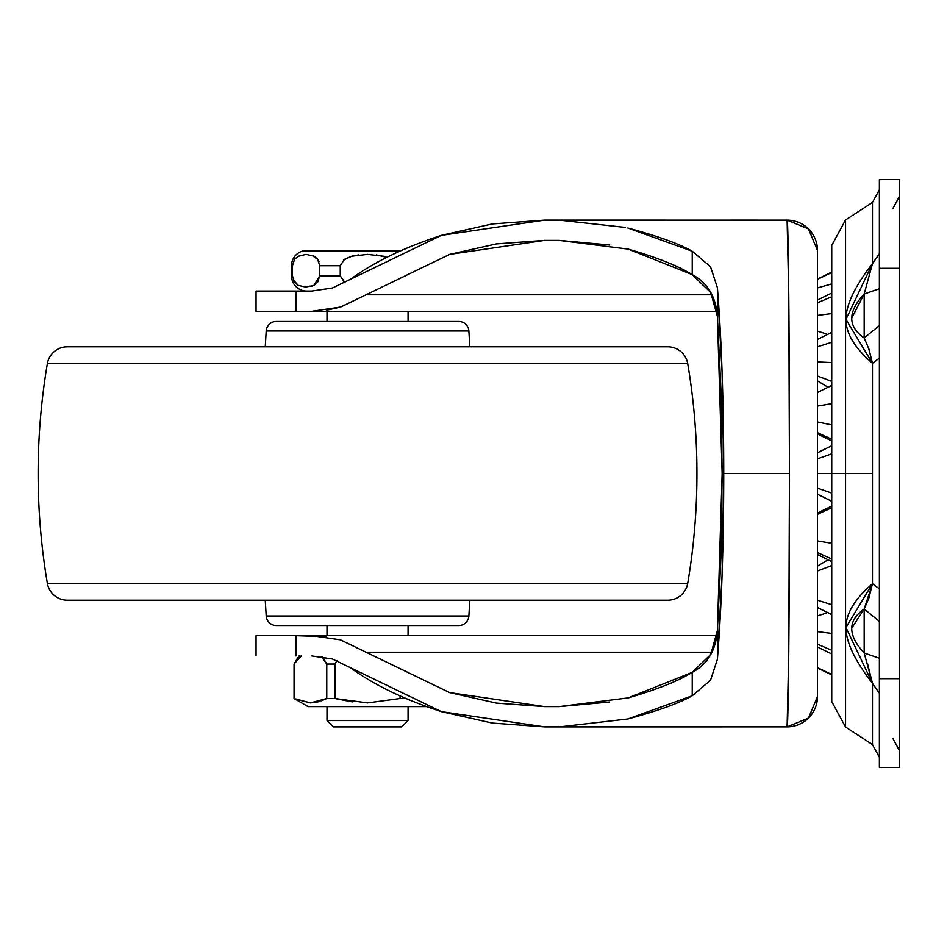 <?xml version="1.0" encoding="UTF-8"?>
<svg xmlns="http://www.w3.org/2000/svg" width="947" height="947" viewBox="0 0 947 947"><rect width="100%" height="100%" fill="white"/><g stroke="black" fill="none" stroke-linecap="round" stroke-linejoin="round"><path stroke-width="1.42" d="M326.999 311.338L326.999 321.471L326.999 311.338M326.999 625.529L326.999 635.662L326.999 625.529M408.074 635.662L408.074 625.529L408.074 635.662M408.074 321.471L408.074 311.338L408.074 321.471M352.331 701.881L334.989 698.507L334.989 664.048L326.762 664.048L326.762 698.507L334.989 698.507L367.531 702.899L400.084 698.507L400.084 696.069L400.084 698.507L405.565 698.507L400.084 698.507L367.531 702.899L334.989 698.507L326.762 698.507L310.427 702.899L294.055 698.507L308.106 706.616L421.652 706.616M326.999 706.616L326.999 720.549L408.074 720.549L408.074 706.616L408.074 720.549L326.999 720.549L333.332 726.882L401.741 726.882L408.074 720.549L401.741 726.882L333.332 726.882L326.999 720.549L326.999 706.616M311.776 255.264L317.612 259.3L319.743 265.728L340.245 265.728L319.743 265.728L319.743 275.861L340.245 275.861L345.028 282.68L340.245 275.861L319.743 275.861L313.942 285.378L311.61 286.373L313.635 285.544M319.743 265.693L319.743 275.861L317.6 282.289L313.942 285.378L304.97 287.166M306.094 287.19L298.234 285.378L293.215 279.898L294.576 282.277L292.445 275.861L291.522 275.861A15.199 15.199 0 0 0 306.603 291.06A15.199 15.199 0 0 1 291.522 275.861L292.445 275.861L292.445 265.728L291.522 265.728L292.445 265.728L294.588 259.289L298.293 256.175M400.451 250.825L303.679 250.825A15.199 15.199 0 0 0 291.522 265.728A15.199 15.199 0 0 1 303.679 250.825L400.309 250.825M294.351 259.62L295.073 258.697M298.009 256.329L306.106 254.388L313.954 256.199L316.937 258.495L318.997 261.739M343.406 260.094L351.787 256.211L358.901 254.873M376.29 254.885L386.79 257.371L383.251 256.199L367.543 254.388L351.787 256.211L344.495 259.312L340.245 265.728L340.245 275.861L340.245 265.728M426.979 706.616L308.106 706.616L294.055 698.507L294.055 664.048L301.264 655.94L297.559 657.798M318.701 261.076L317.316 258.933M313.421 255.927L312.652 255.583M314.061 285.319L319.743 276.098M334.989 698.507L334.989 664.048L326.762 664.048L323.022 657.526L321.447 656.602L326.762 664.048L326.762 698.507L310.427 702.899L295.263 699.028M310.45 702.899L318.074 701.881L310.509 702.899M319.317 701.549L326.62 698.578M344.495 282.277L340.245 275.861M344.53 259.289L343.465 260.046M292.445 275.861L292.445 265.728M298.234 285.378L294.576 282.277M319.281 701.549L325.827 698.969M294.209 698.507L294.209 664.048L297.701 657.692L301.264 655.94M334.989 664.048L336.954 660.556M831.738 558.967L817.498 552.622L831.738 558.967M817.498 514.316L831.738 507.746L817.498 514.316M831.738 614.496L817.498 607.524L831.738 614.496M817.498 570.97L831.738 565.608L817.498 570.97M817.498 615.858L826.329 613.111L817.498 615.858M831.738 283.911L817.498 287.924L831.738 283.911M817.498 331.142L826.329 333.889L817.498 331.142M831.738 313.587L817.498 315.398L831.738 313.587M817.498 376.03L831.738 381.392L817.498 376.03M831.738 362.559L817.498 361.943L831.738 362.559M817.498 432.684L831.738 439.254L817.498 432.684M831.738 424.907L817.498 421.948L831.738 424.907M817.498 494.251L831.738 501.247L817.498 494.251M831.738 493.115L817.498 488.167L831.738 493.115M817.498 452.749L831.738 445.753L817.498 452.749M831.738 543.306L817.498 540.915L831.738 543.306M831.738 604.695L817.498 600.197L831.738 604.695M817.498 644.197L831.738 650.258L817.498 644.197M831.738 633.413L817.498 631.602L831.738 633.413M831.738 674.501L817.498 667.611L831.738 674.501M831.738 272.499L817.498 279.389L831.738 272.499M817.498 302.803L831.738 296.742L817.498 302.803M831.738 342.305L817.498 346.803L831.738 342.305M831.738 403.694L817.498 406.085L831.738 403.694M816.74 703.159L817.498 696.459L817.498 250.541A30.411 30.399 180 0 0 808.489 228.937L817.498 250.541L817.498 473.5L831.738 473.5L817.498 473.5L817.498 696.459L808.489 718.063A30.411 30.399 180 0 1 787.111 726.87L788.78 651.512L789.467 473.5L788.78 295.488L787.111 220.13L559.488 220.118M831.738 453.885L817.498 458.833L831.738 453.885M845.553 473.5L845.553 727.024L845.553 473.5L831.738 473.5L831.738 701.549L831.738 473.5L845.553 473.5L845.553 727.024L845.553 219.976L845.553 473.5L872.471 473.5L845.553 473.5L845.553 219.976L845.553 473.5M872.471 202.445L845.553 219.976L831.738 245.451L831.738 701.549L845.553 727.024L872.471 744.555L872.471 683.379C854.774 660.544 845.931 641.912 845.955 627.482C845.967 613.538 854.81 598.942 872.471 583.707L872.471 363.293C854.774 348.023 845.931 333.403 845.955 319.435C845.967 305.017 854.81 286.408 872.471 263.621L872.471 202.445L879.384 189.708M899.65 767.425L899.65 179.575L879.384 179.575L879.384 268.309L879.384 179.575L899.65 179.575L899.65 678.691L879.384 678.691L879.384 268.309L899.65 268.309L879.384 268.309L879.384 767.425L879.384 678.691L899.65 678.691L899.65 767.425L879.384 767.425L899.65 767.425M851.483 318.452L864.185 294.02L864.173 337.961C847.601 326.502 847.601 311.859 864.173 294.02L872.471 263.621L845.955 319.423L872.471 363.293L869.003 349.23L864.173 337.961L864.173 294.032L872.471 263.621L879.384 253.76L872.471 263.621C872.471 183.481 872.471 183.481 872.471 263.621M851.483 628.488L864.185 609.039L864.173 652.98C847.601 635.106 847.601 620.463 864.173 609.039L868.991 597.794L872.471 583.707L845.955 627.482L872.471 683.379L864.173 652.98L864.173 609.039L872.471 583.707L879.384 588.892L872.471 583.707L872.471 363.293L868.352 347.253M879.384 288.705L864.197 294.032L879.384 288.705M879.384 325.626L864.185 337.961L879.384 325.626M879.384 358.108L872.471 363.293L879.384 358.108M879.384 621.374L864.197 609.039L879.384 621.374M879.384 658.307L864.185 652.98M879.384 693.24L872.471 683.379L867.405 663.125M872.471 683.379C872.471 763.519 872.471 763.519 872.471 683.379M266.202 331L468.872 331A10.133 10.133 0 0 0 458.762 321.471L276.323 321.471A10.133 10.133 0 0 0 266.202 331L265.255 346.803L266.202 331A10.133 10.133 0 0 1 276.323 321.471L458.762 321.471A10.133 10.133 0 0 1 468.872 331L266.202 331M469.819 346.803L468.872 331L469.819 346.803M47.35 363.695L687.723 363.695A20.266 20.266 0 0 0 667.742 346.803L67.332 346.803A20.266 20.266 0 0 0 47.35 363.695A658.804 658.804 0 0 0 47.35 583.305L687.723 583.305A658.804 658.804 0 0 0 687.723 363.695L47.35 363.695A20.266 20.266 0 0 1 67.332 346.803L667.742 346.803A20.266 20.266 0 0 1 687.723 363.695A658.804 658.804 0 0 1 687.723 583.305L47.35 583.305A20.266 20.266 0 0 0 67.332 600.197L667.742 600.197A20.266 20.266 0 0 0 687.723 583.305A20.266 20.266 0 0 1 667.742 600.197L67.332 600.197A20.266 20.266 0 0 1 47.35 583.305A658.804 658.804 0 0 1 47.35 363.695M265.255 600.197L266.202 616L468.872 616L469.819 600.197L468.872 616L266.202 616A10.133 10.133 0 0 0 276.323 625.529L458.762 625.529A10.133 10.133 0 0 0 468.872 616A10.133 10.133 0 0 1 458.762 625.529L276.323 625.529A10.133 10.133 0 0 1 266.202 616L265.255 600.197M625.198 227.41L559.121 220.118L544.632 220.118L441.385 235.353L350.556 279.235C373.84 262.141 404.12 247.51 441.385 235.353L492.215 223.954L544.632 220.118L787.111 220.13L808.489 228.937A30.411 30.399 180 0 0 787.111 220.13A30.411 30.399 0 0 1 808.489 228.937L817.498 250.541L816.74 243.841M811.319 232.181L809.957 230.5M809.957 716.5L811.319 714.819M609.809 245.024L559.121 240.384L544.632 240.384L449.647 254.4L340.648 307.065L366.075 294.777L711.919 294.777L366.075 294.777L449.647 254.4L496.406 243.912L544.632 240.384L559.121 240.384L628.263 249.12C656.91 257.442 678.23 265.953 692.233 274.654C707.492 282.644 715.885 296.589 717.388 316.487L722.147 473.5L717.388 630.513C715.885 650.411 707.492 664.356 692.233 672.346C678.23 681.047 656.91 689.558 628.263 697.88L559.121 706.616L544.632 706.616L496.406 703.088L449.647 692.6L366.075 652.223L711.919 652.223L366.075 652.223L340.648 639.935L449.647 692.6L544.632 706.616L559.121 706.616L609.809 701.976M628.263 249.12L692.233 274.654L692.233 251.239L710.522 266.758L717.388 287.71L717.388 316.487L710.724 292.505L692.233 274.654L692.233 251.239L627.825 228.014C657.774 236.075 679.248 243.817 692.233 251.239L710.522 266.758L717.388 287.71C721.519 338.434 723.638 400.356 723.745 473.5L789.467 473.5L723.745 473.5C723.638 546.644 721.519 608.566 717.388 659.29L710.522 680.254L692.233 695.761C679.248 703.183 657.774 710.925 627.825 718.986L692.233 695.761L692.233 672.346L710.747 654.448L717.388 630.513L717.388 659.29L722.088 574.853L723.745 473.5L722.088 372.147L717.388 287.71L717.388 316.487L720.916 389.312L722.147 473.5L720.916 557.688L717.388 630.513L717.388 659.29L710.522 680.254L692.233 695.761L692.233 672.346L628.263 697.88M256.045 291.06L311.741 291.06L256.045 291.06L256.045 311.338L716.843 311.338L311.741 311.338L340.648 307.065L326.419 310.261M340.21 639.805L311.741 635.662L716.843 635.662L256.649 635.662M787.087 726.87L787.111 726.87A30.411 30.399 0 0 0 808.489 718.063L787.111 726.87A30.411 1.196 90 0 1 787.099 726.87L544.632 726.882L492.215 723.046L441.385 711.647C404.12 699.49 373.84 684.859 350.556 667.765L441.385 711.647L544.632 726.882L721.957 726.882M332.385 658.982L311.741 655.94L332.385 658.982L350.556 667.765M332.385 288.018L350.556 279.235L332.385 288.018L311.741 291.06M559.488 726.882L627.825 718.986M256.223 635.662L295.914 635.662L295.914 655.94L295.914 635.662L326.419 636.739M311.918 311.338L295.914 311.338L295.914 291.06L295.914 311.338L256.045 311.338M808.489 718.063A30.411 30.399 0 0 0 817.498 696.459L808.489 718.063M787.111 220.13L787.087 220.13A30.411 1.196 90 0 1 787.111 220.13C788.378 219.112 789.49 339.251 789.467 473.5C789.49 607.749 788.378 727.888 787.111 726.87M731.108 220.118L787.099 220.13M294.055 698.507L294.055 664.048L299.122 655.94M291.522 265.728L291.522 275.861M831.738 561.559L817.498 554.563M831.738 506.065L817.498 513.073M831.738 614.603L817.498 607.607M827.074 560.34L817.498 566.117M831.738 653.975L817.498 646.979M831.738 674.927L817.498 667.931L831.738 674.927M831.738 272.073L817.498 279.069L831.738 272.073M831.738 293.025L817.498 300.021M827.074 386.66L817.498 380.883M831.738 440.935L817.498 433.927M831.738 332.397L817.498 339.393M831.738 385.441L817.498 392.437M892.737 738.198L899.65 750.947M892.737 208.802L899.65 196.053M872.471 744.555L879.384 757.292M469.819 600.197L468.931 615.148M256.045 655.94L256.045 635.662"/></g></svg>
